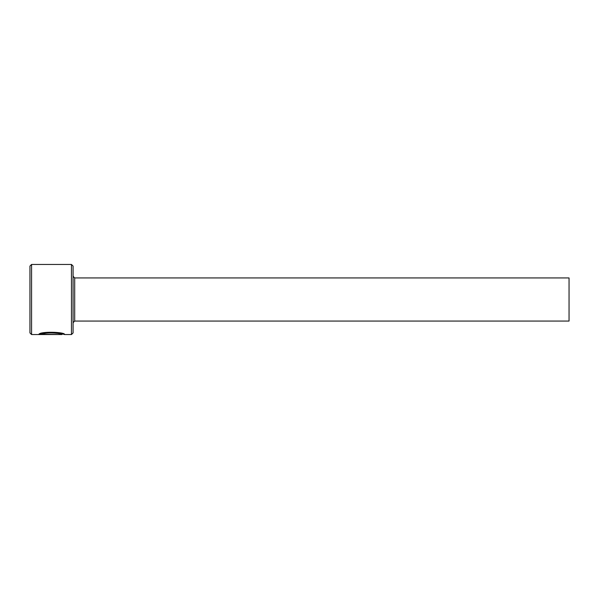 <?xml version="1.0" encoding="UTF-8"?>
<svg xmlns="http://www.w3.org/2000/svg" width="599" height="599" viewBox="0 0 599 599"><rect width="100%" height="100%" fill="white"/><g stroke="black" fill="none" stroke-linecap="round" stroke-linejoin="round"><path stroke-width="0.9" d="M42.065 334.257L42.065 333.718C45.539 331.187 62.663 332.917 62.011 333.995L62.011 334.534C62.663 333.456 45.546 331.726 42.065 334.257L56.838 334.489L38.785 334.489C39.512 331.12 65.441 331.943 64.602 334.534L62.73 334.002M71.461 264.459L73.078 266.076L73.078 332.924L71.461 334.542L71.461 264.459L31.567 264.459L31.567 334.542L29.95 332.924L29.95 266.076L31.567 264.459M74.695 277.936L569.05 277.936L569.05 321.064L74.695 321.064L74.695 277.936L73.078 276.319M40.103 333.95L42.065 333.95M71.461 334.542L64.587 334.542M61.996 334.542L31.567 334.542M74.695 321.064L73.078 322.681M63.352 334.002L62.011 334.002"/></g></svg>
